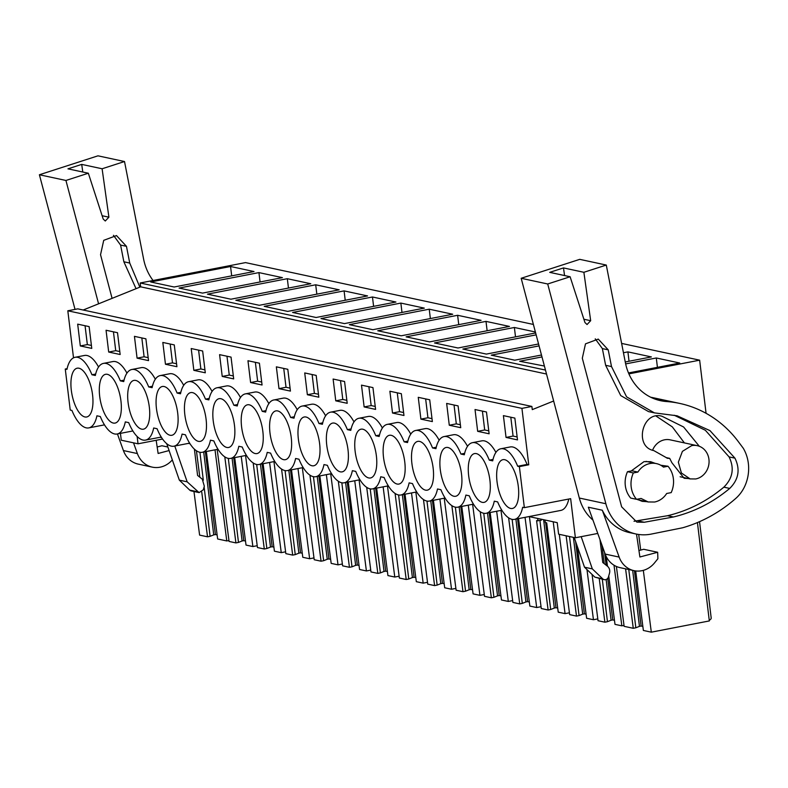 <?xml version="1.0" encoding="UTF-8"?>
<svg xmlns="http://www.w3.org/2000/svg" width="788" height="788" viewBox="0 0 788 788"><rect width="100%" height="100%" fill="white"/><g stroke="black" fill="none" stroke-linecap="round" stroke-linejoin="round"><path stroke-width="1.18" d="M597.757 533.446L575.378 537.78L570.65 498.676L524.345 507.639L522.651 507.275A35.962 14.677 79 0 1 514.505 519.381A35.962 14.677 79 0 1 497.661 501.907L494.273 501.178A35.962 14.677 79 0 1 486.127 513.284A35.962 14.677 79 0 1 469.274 495.8L465.885 495.081A35.962 14.677 79 0 1 457.739 507.186A35.962 14.677 79 0 1 440.896 489.703L437.507 488.974A35.962 14.677 79 0 1 429.361 501.079A35.962 14.677 79 0 1 412.508 483.605L409.12 482.877A35.962 14.677 79 0 1 400.984 494.982A35.962 14.677 79 0 1 384.13 477.508L380.742 476.779A35.962 14.677 79 0 1 372.596 488.885A35.962 14.677 79 0 1 355.743 471.411L352.354 470.682A35.962 14.677 79 0 1 344.218 482.788A35.962 14.677 79 0 1 327.365 465.314L323.976 464.585A35.962 14.677 79 0 1 315.83 476.691A35.962 14.677 79 0 1 298.987 459.217L295.589 458.488A35.962 14.677 79 0 1 287.453 470.594A35.962 14.677 79 0 1 270.599 453.11L267.211 452.381A35.962 14.677 79 0 1 259.065 464.487A35.962 14.677 79 0 1 242.221 447.013L238.833 446.284A35.962 14.677 79 0 1 230.687 458.389A35.962 14.677 79 0 1 213.834 440.916L210.445 440.187A35.962 14.677 79 0 1 202.299 452.292A35.962 14.677 79 0 1 185.456 434.818L182.067 434.089A35.962 14.677 79 0 1 173.921 446.195A35.962 14.677 79 0 1 157.068 428.721L153.68 427.992A35.962 14.677 79 0 1 145.544 440.098A35.962 14.677 79 0 1 128.69 422.624L125.302 421.895A35.962 14.677 79 0 1 117.156 434.001A35.962 14.677 79 0 1 100.303 416.517L96.914 415.798A35.962 14.677 79 0 1 88.778 427.894A35.962 14.677 79 0 1 71.925 410.42L70.23 410.055L65.266 369.03L66.96 369.385A35.962 14.677 79 0 1 75.106 357.289A35.962 14.677 79 0 1 91.95 374.763L95.338 375.492A35.962 14.677 79 0 1 103.484 363.386A35.962 14.677 79 0 1 120.337 380.86L123.726 381.589A35.962 14.677 79 0 1 131.862 369.483A35.962 14.677 79 0 1 148.715 386.957L152.104 387.686A35.962 14.677 79 0 1 160.25 375.581A35.962 14.677 79 0 1 177.103 393.054L180.491 393.783A35.962 14.677 79 0 1 188.627 381.678A35.962 14.677 79 0 1 205.481 399.152L208.869 399.88A35.962 14.677 79 0 1 217.015 387.775A35.962 14.677 79 0 1 233.859 405.249L237.257 405.978A35.962 14.677 79 0 1 245.393 393.872A35.962 14.677 79 0 1 262.246 411.356L265.635 412.085A35.962 14.677 79 0 1 273.781 399.979A35.962 14.677 79 0 1 290.624 417.453L294.013 418.182A35.962 14.677 79 0 1 302.159 406.076A35.962 14.677 79 0 1 319.012 423.55L322.4 424.279A35.962 14.677 79 0 1 330.546 412.173A35.962 14.677 79 0 1 347.39 429.647L350.778 430.376A35.962 14.677 79 0 1 358.924 418.27A35.962 14.677 79 0 1 375.777 435.744L379.166 436.473A35.962 14.677 79 0 1 387.302 424.368A35.962 14.677 79 0 1 404.155 441.841L407.544 442.57A35.962 14.677 79 0 1 415.69 430.465A35.962 14.677 79 0 1 432.543 447.948L435.931 448.677A35.962 14.677 79 0 1 444.068 436.572A35.962 14.677 79 0 1 460.921 454.046L464.309 454.774A35.962 14.677 79 0 1 472.455 442.669A35.962 14.677 79 0 1 489.299 460.143L492.697 460.872A35.962 14.677 79 0 1 500.833 448.766A35.962 14.677 79 0 1 517.686 466.24L527.064 464.428A35.962 14.677 79 0 0 510.21 446.954L500.833 448.766M706.068 413.306L699.645 360.175L621.614 343.41M628.883 373.876L699.645 360.175M524.345 507.639L519.381 466.604L528.758 464.792L521.932 408.371L531.89 406.441L532.274 409.622L553.649 401.003M697.272 445.673A17.001 15.287 102.1 0 0 691.687 445.624L682.408 451.366L678.35 462.162L681.403 473.007L690.13 478.907L695.725 478.956A17.001 15.287 102.1 0 0 709.052 462.428A17.001 15.287 102.1 0 0 697.272 445.673L670.174 439.852A17.001 15.287 102.1 0 0 664.589 439.803A17.001 15.287 102.1 0 0 652.572 450.234M120.436 433.361L121.263 440.206L138.028 443.802L162.564 439.054M137.142 436.483L138.028 443.802M575.378 537.78L558.613 534.185L557.224 522.641L528.994 516.573M502.192 510.811L500.607 510.476M473.815 504.714L472.229 504.379M445.427 498.617L443.841 498.282M417.049 492.52L415.463 492.175M388.661 486.423L387.085 486.078M360.283 480.325L358.698 479.981M331.896 474.228L330.32 473.884M303.518 468.121L301.932 467.786M275.14 462.024L273.554 461.689M246.752 455.927L245.167 455.592M218.374 449.83L216.789 449.485M189.987 443.733L188.411 443.388M161.609 437.635L160.023 437.291M568.798 499.031A35.962 14.677 79 0 1 560.81 510.417L514.505 519.381M533.387 324.449L245.521 262.601L140.195 282.99L545.463 370.074M628.489 372.951L679.758 363.022L656.296 357.979L657.428 367.346M625.642 363.908L656.296 357.979M292.594 312.452L372.468 296.987L395.931 302.031L316.067 317.495L292.594 312.452M400.856 303.084L320.982 318.559L344.445 323.602L424.318 308.128L400.856 303.084L401.988 312.452M315.702 284.793L235.829 300.258L259.301 305.301L339.175 289.836L315.702 284.793L316.835 294.16M344.09 290.89L264.216 306.355L287.679 311.398L367.553 295.933L344.09 290.89L345.223 300.258M539.061 345.893L491.269 355.152L514.741 360.185L541.474 355.014M538.559 343.982L486.354 354.088L462.891 349.045L536.145 334.861M623.446 352.738L627.908 351.881L651.371 356.925L625.248 361.978M541.986 356.925L519.656 361.249L544.4 366.046M377.748 330.753L457.621 315.289L481.084 320.332L401.21 335.796L377.748 330.753M429.233 309.191L452.696 314.235L372.822 329.699L349.36 324.656L429.233 309.191L430.366 318.559M535.643 332.95L457.976 347.991L434.513 342.947L514.377 327.483L535.387 331.994M485.999 321.386L406.125 336.85L429.588 341.894L509.462 326.429L485.999 321.386L487.132 330.753M258.937 272.599L179.073 288.063L202.536 293.106L282.409 277.642L258.937 272.599L260.07 281.966M287.325 278.696L310.787 283.739L230.914 299.204L207.451 294.16L287.325 278.696L288.457 288.063M230.559 266.502L150.685 281.966L174.148 287.009L254.022 271.535L230.559 266.502L231.692 275.859M546.508 374.034L140.658 286.832L140.195 282.99M83.183 310.019L140.658 286.832M531.89 406.441L77.776 308.857L67.817 310.787L73.511 357.831M521.932 408.371L67.817 310.787M103.484 363.386L112.861 361.564A35.962 14.677 79 0 1 126.947 373.128M131.862 369.483L141.239 367.661A35.962 14.677 79 0 1 155.325 379.225M160.25 375.581L169.627 373.768A35.962 14.677 79 0 1 183.712 385.332M188.627 381.678L198.005 379.865A35.962 14.677 79 0 1 212.09 391.429M217.015 387.775L226.392 385.962A35.962 14.677 79 0 1 240.478 397.526M245.393 393.872L254.77 392.06A35.962 14.677 79 0 1 268.856 403.623M273.781 399.979L283.158 398.157A35.962 14.677 79 0 1 297.234 409.721M302.159 406.076L311.536 404.254A35.962 14.677 79 0 1 325.621 415.818M330.546 412.173L339.923 410.361A35.962 14.677 79 0 1 353.999 421.925M358.924 418.27L368.301 416.458A35.962 14.677 79 0 1 382.387 428.022M387.302 424.368L396.679 422.555A35.962 14.677 79 0 1 410.765 434.119M415.69 430.465L425.067 428.652A35.962 14.677 79 0 1 439.152 440.216M444.068 436.572L453.445 434.749A35.962 14.677 79 0 1 467.53 446.313M472.455 442.669L481.832 440.847A35.962 14.677 79 0 1 495.918 452.411M528.758 464.792L527.064 464.428M75.106 357.289L84.483 355.467A35.962 14.677 79 0 1 98.559 367.031M506.044 437.429L503.404 415.631L514.86 418.093L517.499 439.891L506.044 437.429L513.077 436.069L517.145 436.936M449.278 425.234L460.734 427.687L458.094 405.889L446.648 403.426L449.278 425.234L456.311 423.865L454.036 405.022M392.513 413.03L403.968 415.493L401.328 393.695L389.883 391.232L392.513 413.03L399.546 411.671L403.614 412.548M137.073 358.146L148.528 360.608L145.888 338.81L134.443 336.348L137.073 358.146L144.106 356.787L141.83 337.934M108.695 352.049L120.15 354.511L117.51 332.703L106.055 330.251L108.695 352.049L115.728 350.68L119.796 351.556M477.666 431.331L475.026 409.533L486.482 411.996L489.121 433.794L477.666 431.331L484.699 429.962L488.757 430.839M420.9 419.127L418.261 397.329L429.716 399.792L432.356 421.59L420.9 419.127L427.933 417.768L431.991 418.645M165.46 364.243L162.821 342.445L174.276 344.908L176.916 366.706L165.46 364.243L172.493 362.884L176.551 363.751M335.757 400.836L347.203 403.298L344.573 381.5L333.117 379.038L335.757 400.836L342.79 399.477L340.505 380.624M364.135 406.933L361.495 385.135L372.951 387.597L375.59 409.396L364.135 406.933L371.168 405.574L375.236 406.441M193.838 370.34L205.294 372.803L202.654 351.005L191.208 348.542L193.838 370.34L200.871 368.981L198.596 350.128M250.604 382.535L262.059 384.997L259.419 363.199L247.964 360.737L250.604 382.535L257.637 381.175L255.361 362.332M222.226 376.437L219.586 354.639L231.042 357.102L233.681 378.9L222.226 376.437L229.259 375.078L233.317 375.955M278.991 388.642L290.437 391.094L287.807 369.296L276.352 366.844L278.991 388.642L286.024 387.272L290.082 388.149M307.369 394.739L318.825 397.201L316.185 375.403L304.729 372.941L307.369 394.739L314.402 393.379L318.47 394.246M80.317 345.952L91.763 348.404L89.133 326.606L77.677 324.144L80.317 345.952L87.35 344.583L91.408 345.459M519.381 466.604L517.686 466.24M501.119 497.277A24.852 10.136 79 0 1 502.951 459.68A24.852 10.136 79 0 1 514.219 470.869A24.852 10.136 79 0 1 512.397 508.467A24.852 10.136 79 0 1 501.119 497.277M145.248 391.587A24.852 10.136 79 0 1 143.426 429.184A24.852 10.136 79 0 1 132.157 417.995A24.852 10.136 79 0 1 133.98 380.397A24.852 10.136 79 0 1 145.248 391.587M116.87 385.49A24.852 10.136 79 0 1 115.048 423.087A24.852 10.136 79 0 1 103.77 411.888A24.852 10.136 79 0 1 105.592 374.3A24.852 10.136 79 0 1 116.87 385.49M302.444 454.587A24.852 10.136 79 0 1 304.276 416.99A24.852 10.136 79 0 1 315.545 428.179A24.852 10.136 79 0 1 313.722 465.777A24.852 10.136 79 0 1 302.444 454.587M485.841 464.772A24.852 10.136 79 0 1 484.009 502.37A24.852 10.136 79 0 1 472.741 491.18A24.852 10.136 79 0 1 474.563 453.583A24.852 10.136 79 0 1 485.841 464.772M400.688 446.471A24.852 10.136 79 0 1 398.866 484.068A24.852 10.136 79 0 1 387.597 472.879A24.852 10.136 79 0 1 389.42 435.281A24.852 10.136 79 0 1 400.688 446.471M330.832 460.684A24.852 10.136 79 0 1 332.654 423.087A24.852 10.136 79 0 1 343.932 434.277A24.852 10.136 79 0 1 342.1 471.874A24.852 10.136 79 0 1 330.832 460.684M173.636 397.684A24.852 10.136 79 0 1 171.804 435.281A24.852 10.136 79 0 1 160.535 424.092A24.852 10.136 79 0 1 162.358 386.494A24.852 10.136 79 0 1 173.636 397.684M372.31 440.374A24.852 10.136 79 0 1 370.488 477.971A24.852 10.136 79 0 1 359.21 466.782A24.852 10.136 79 0 1 361.032 429.184A24.852 10.136 79 0 1 372.31 440.374M245.679 442.383A24.852 10.136 79 0 1 247.511 404.786A24.852 10.136 79 0 1 258.779 415.985A24.852 10.136 79 0 1 256.957 453.573A24.852 10.136 79 0 1 245.679 442.383M217.301 436.286A24.852 10.136 79 0 1 219.123 398.689A24.852 10.136 79 0 1 230.401 409.878A24.852 10.136 79 0 1 228.569 447.476A24.852 10.136 79 0 1 217.301 436.286M188.913 430.189A24.852 10.136 79 0 1 190.745 392.591A24.852 10.136 79 0 1 202.014 403.781A24.852 10.136 79 0 1 200.191 441.379A24.852 10.136 79 0 1 188.913 430.189M274.066 448.48A24.852 10.136 79 0 1 275.889 410.893A24.852 10.136 79 0 1 287.167 422.082A24.852 10.136 79 0 1 285.335 459.68A24.852 10.136 79 0 1 274.066 448.48M88.492 379.392A24.852 10.136 79 0 1 86.66 416.99A24.852 10.136 79 0 1 75.392 405.79A24.852 10.136 79 0 1 77.214 368.193A24.852 10.136 79 0 1 88.492 379.392M457.454 458.675A24.852 10.136 79 0 1 455.631 496.273A24.852 10.136 79 0 1 444.353 485.073A24.852 10.136 79 0 1 446.185 447.476A24.852 10.136 79 0 1 457.454 458.675M429.076 452.578A24.852 10.136 79 0 1 427.244 490.166A24.852 10.136 79 0 1 415.975 478.976A24.852 10.136 79 0 1 417.798 441.379A24.852 10.136 79 0 1 429.076 452.578M649.952 463.541A19.611 17.641 102.1 0 0 637.886 472.071L633.365 472.948A23.541 21.177 -77.9 0 0 636.556 499.326L641.077 498.449L648.16 501.956L654.601 502.015A19.611 17.641 102.1 0 0 666.668 493.495L671.189 492.618A23.541 21.177 -77.9 0 0 667.997 466.24L663.476 467.117A19.611 17.641 102.1 0 0 656.394 463.6A19.611 17.641 102.1 0 0 649.952 463.541M636.556 499.326L630.695 498.065A23.541 21.177 102.1 0 1 627.504 471.687L632.015 470.81L637.886 472.071M67.118 368.666L65.266 369.03M602.702 578.825L594.881 577.151L604.268 579.673A3.92 3.526 102.1 0 1 602.702 578.825L592.33 568.887L581.18 536.658M604.268 579.673A3.92 3.526 102.1 0 0 608.474 576.846L609.488 573.24A6.54 5.88 102.1 0 0 607.45 566.227L602.751 562.494L599.993 539.652M594.881 577.151L584.509 567.202L574.235 537.534M197.532 491.761L189.701 490.087A3.92 3.526 102.1 0 0 191.277 490.924L199.098 492.608L187.16 481.823L174.769 446.028M199.098 492.608L203.304 489.781L204.319 486.176L202.28 479.163L197.581 475.43L194.4 449.16M189.701 490.087L179.339 480.138L166.711 443.674M632.675 570.364L639.452 626.352L635.827 627.79L628.775 569.527M639.452 626.352L641.127 626.027L634.438 570.739M642.85 626.401L641.127 626.027M697.429 522.562L709.328 620.934L651.312 632.173L643.372 630.459L635.689 570.936M651.312 632.173L643.323 570.364M640.703 550.063L638.684 534.471M699.537 521.656L711.2 618.048A38.582 6.038 173.1 0 1 709.259 620.304M201.748 492.027L207.53 536.815L199.6 535.101L193.966 491.505M199.837 477.223L196.419 450.775M203.698 452.026L213.725 534.875L210.101 536.313L204.122 486.905M203.314 480.227L199.925 452.292M213.725 534.875L215.4 534.55L205.373 451.701M217.114 534.914L215.4 534.55M215.006 449.83L226.777 540.942L217.646 538.982L206.348 451.514M228.953 540.529L226.777 540.942M217.202 449.574L229.072 541.435L235.917 542.912L224.797 456.873M232.076 458.124L242.103 540.972L238.478 542.41L228.313 458.389M242.103 540.972L243.778 540.647L233.75 457.798M245.501 541.011L243.778 540.647M241.217 456.351L252.869 546.557L246.023 545.079L234.726 457.611M257.213 545.71L252.869 546.557M245.58 455.681L257.449 547.542L264.295 549.009L253.184 462.97M260.464 464.221L270.481 547.069L266.856 548.507L256.691 464.487M270.481 547.069L272.156 546.744L262.138 463.896M273.879 547.118L272.156 546.744M269.594 462.448L281.257 552.654L274.411 551.176L263.103 463.708M285.601 551.807L281.257 552.654M273.968 461.778L285.837 553.639L292.673 555.107L281.562 469.067M288.841 470.318L298.869 553.166L295.244 554.614L285.079 470.584M298.869 553.166L300.543 552.841L290.516 469.993M302.267 553.215L300.543 552.841M297.982 468.555L309.635 558.751L302.789 557.283L291.491 469.806M313.979 557.904L309.635 558.751M302.346 467.875L314.215 559.736L321.061 561.204L309.94 475.164M317.229 476.415L327.247 559.263L323.622 560.711L313.457 476.681M327.247 559.263L328.921 558.938L318.904 476.09M330.645 559.313L328.921 558.938M326.36 474.652L338.013 564.848L331.177 563.381L319.869 475.903M342.366 564.011L338.013 564.848M330.733 473.972L342.603 565.833L349.439 567.301L338.328 481.261M345.607 482.522L355.634 565.36L352.009 566.808L341.844 482.778M355.634 565.36L357.309 565.035L347.281 482.197M359.032 565.41L357.309 565.035M354.748 480.749L366.4 570.945L359.555 569.478L348.257 482M370.744 570.108L366.4 570.945M359.111 480.069L370.981 571.93L377.826 573.398L366.706 487.368M373.985 488.619L384.012 571.458L380.387 572.906L370.222 488.885M384.012 571.458L385.687 571.142L375.659 488.294M387.41 571.507L385.687 571.142M383.126 486.846L394.778 577.043L387.932 575.575L376.634 488.107M399.122 576.205L394.778 577.043M387.499 486.166L399.358 578.028L406.204 579.505L395.093 493.465M402.373 494.716L412.4 577.565L408.775 579.003L398.6 494.982M412.4 577.565L414.074 577.24L404.047 494.391M415.798 577.604L414.074 577.24M411.513 492.943L423.166 583.15L416.32 581.672L405.022 494.204M427.51 582.302L423.166 583.15M415.877 492.264L427.746 584.125L434.592 585.602L423.471 499.562M430.75 500.813L440.778 583.662L437.153 585.1L426.988 501.079M440.778 583.662L442.452 583.337L432.425 500.488M444.176 583.701L442.452 583.337M439.891 499.04L451.544 589.247L444.698 587.769L433.4 500.301M455.888 588.4L451.544 589.247M444.255 498.371L456.124 590.232L462.97 591.699L451.859 505.66M459.138 506.911L469.165 589.759L465.541 591.197L455.365 507.176M469.165 589.759L470.84 589.434L460.813 506.585M472.554 589.808L470.84 589.434M468.279 505.138L479.931 595.344L473.086 593.876L461.788 506.398M484.275 594.497L479.931 595.344M472.642 504.468L484.512 596.329L491.357 597.796L480.237 511.757M487.516 513.008L497.543 595.856L493.918 597.304L483.753 513.274M497.543 595.856L499.218 595.531L489.19 512.683M500.941 595.905L499.218 595.531M496.657 511.245L508.309 601.441L501.464 599.973L490.166 512.495M512.653 600.604L508.309 601.441M501.02 510.565L512.889 602.426L519.735 603.894L508.624 517.854M515.904 519.105L525.921 601.953L522.296 603.401L512.131 519.371M525.921 601.953L527.596 601.628L517.578 518.79M529.319 602.002L527.596 601.628M525.035 517.342L536.697 607.538L529.851 606.07L518.543 518.593M541.041 606.701L536.697 607.538M529.408 516.662L541.277 608.523L548.113 609.991L536.579 520.651L541.248 520.287L541.11 519.184M537.643 518.435L537.977 520.957M543.621 519.716L554.309 608.05L550.684 609.498L539.918 520.563M554.309 608.05L555.983 607.725L545.68 522.611M557.707 608.1L555.983 607.725M544.961 520.011L545.296 522.523L546.685 522.828L558.229 612.168L565.075 613.635L553.206 521.774M569.419 612.798L565.075 613.635M559.283 534.323L569.655 614.62L576.501 616.098L566.129 535.791M573.398 537.357L582.687 614.157L579.062 615.595L569.497 536.52M582.687 614.157L584.361 613.832L575.614 541.504M586.085 614.197L584.361 613.832M586.971 569.566L593.453 619.732L586.617 618.265L577.338 546.488M597.806 618.895L593.453 619.732M592.064 574.442L598.043 620.717L604.879 622.195L599.244 578.589M606.139 579.515L611.074 620.255L607.45 621.693L602.308 579.249M604.229 563.666L601.993 545.207M611.074 620.255L612.749 619.929L607.715 578.343M606.12 565.173L604.573 552.388M614.473 620.294L612.749 619.929M614.01 565.213L621.84 625.839L614.995 624.362L608.74 575.93M607.489 566.257L606.238 556.555M624.007 625.416L621.84 625.839M616.393 566.464L624.126 626.332L633.266 628.292L625.583 568.837M372.468 296.987L373.601 306.355M627.908 351.881L629.041 361.249M457.621 315.289L458.754 324.656M514.377 327.483L515.51 336.85M95.663 374.044L91.95 374.763M124.051 380.141L120.337 380.86M152.429 386.238L148.715 386.957M180.816 392.335L177.103 393.054M209.194 398.433L205.481 399.152M237.582 404.53L233.859 405.249M265.96 410.637L262.246 411.356M294.348 416.734L290.624 417.453M322.725 422.831L319.012 423.55M351.103 428.928L347.39 429.647M379.491 435.025L375.777 435.744M407.869 441.122L404.155 441.841M436.256 447.229L432.543 447.948M464.634 453.327L460.921 454.046M493.022 459.424L489.299 460.143M510.801 417.216L513.077 436.069M460.379 424.742L456.311 423.865M397.27 392.818L399.546 411.671M148.174 357.654L144.106 356.787M113.442 331.837L115.728 350.68M482.414 411.119L484.699 429.962M425.648 398.925L427.933 417.768M170.208 344.031L172.493 362.884M346.848 400.343L342.79 399.477M368.882 386.721L371.168 405.574M204.939 369.858L200.871 368.981M261.705 382.052L257.637 381.175M226.974 356.225L229.259 375.078M283.739 368.429L286.024 387.272M312.127 374.527L314.402 393.379M85.065 325.739L87.35 344.583M627.504 471.687L633.365 472.948M660.768 465.245L667.997 466.24M187.16 481.823L179.339 480.138M592.33 568.887L584.509 567.202M633.266 628.292L635.827 627.79M207.53 536.815L210.101 536.313M604.879 622.195L607.45 621.693M576.501 616.098L579.062 615.595M548.113 609.991L550.684 609.498M519.735 603.894L522.296 603.401M491.357 597.796L493.918 597.304M462.97 591.699L465.541 591.197M434.592 585.602L437.153 585.1M406.204 579.505L408.775 579.003M377.826 573.398L380.387 572.906M349.439 567.301L352.009 566.808M321.061 561.204L323.622 560.711M292.673 555.107L295.244 554.614M264.295 549.009L266.856 548.507M235.917 542.912L238.478 542.41M570.118 276.746L549.719 272.362L563.489 267.91L583.878 272.293L590.675 320.696L587.05 324.528L584.962 322.548L570.118 276.746L547.709 283.985L605.864 503.739A45.773 41.173 102.1 0 0 636.024 533.998A45.773 41.173 102.1 0 0 650.592 534.215L682.575 527.793A150.39 135.27 102.1 0 0 735.647 498.528A35.312 31.756 102.1 0 0 745.251 485.162A38.533 34.652 102.1 0 0 743.271 448.244L738.386 441.713A117.698 105.868 102.1 0 0 679.768 403.436A117.698 105.868 102.1 0 0 666.53 401.545A52.313 47.053 102.1 0 1 660.649 400.708A52.313 47.053 102.1 0 1 625.386 362.647L606.287 265.054L579.751 259.351L521.173 278.282L579.328 498.036A45.773 41.173 102.1 0 0 592.96 520.1M605.184 554.082L619.151 557.086A23.541 21.177 102.1 0 0 634.035 570.66L620.067 567.655A23.541 21.177 102.1 0 1 605.184 554.082L588.331 507.216L602.298 510.22A45.773 41.173 102.1 0 0 629.592 532.619L636.024 533.998M583.878 272.293L606.287 265.054M611.508 366.568L626.598 396.847L654.404 412.873L677.109 415.798L709.988 430.622L734.938 458.153C740.415 469.421 738.671 479.508 729.727 488.422C712.746 502.537 693.982 512.062 673.445 516.977L644.279 522.257L636.901 522.139L621.634 506.822L582.312 358.235L585.494 343.854L598.259 339.096L608.237 349.852L611.508 366.568L605.637 365.307L620.737 395.586L648.534 411.612L654.404 412.873M547.709 283.985L521.173 278.282M679.768 403.436L653.232 397.733A117.698 105.868 102.1 0 0 650.661 397.221M636.507 534.097L639.895 556.988L657.655 552.27L657.891 558.731L654.621 562.78A23.541 21.177 102.1 0 1 634.035 570.66M638.94 550.536L643.688 549.275L657.655 552.27M619.151 557.086L602.298 510.22M563.489 267.91L564.563 275.554M674.164 415.217L705.349 430.268L729.067 456.892C734.544 468.151 732.81 478.237 723.857 487.161C706.875 501.286 688.111 510.801 667.574 515.716L673.445 516.977M667.574 515.716L634.015 521.272M595.245 338.84L602.367 348.591L605.637 365.307M646.781 501.661L642.161 501.335L636.96 499.247M631.227 470.958L644.013 461.64L650.671 461.699L655.035 463.305M699.301 446.274L683.59 426.978L662.028 416.261C642.378 410.331 633.68 446.766 653.813 450.598L667.534 458.33L669.682 458.35L671.908 462.743L684.151 478.286L688.446 478.552M684.398 442.905L672.302 426.869L656.069 416.074M98.579 303.804L65.936 180.462L88.345 173.222L103.198 219.025L105.277 221.004L108.902 217.183L102.105 168.77L124.514 161.53L97.978 155.827L39.4 174.759L75.027 309.389M124.514 161.53L143.613 259.124A52.313 47.053 102.1 0 0 153.069 280.498M112.083 298.356L100.539 254.711L103.721 240.34L116.486 235.573L126.464 246.329L129.734 263.044L139.85 287.157M65.936 180.462L39.4 174.759M156.172 440.295L158.122 453.464L169.095 450.559M157.167 447.013L161.914 445.752L167.874 447.032M117.432 433.942L123.411 450.559A23.541 21.177 102.1 0 0 138.304 464.132L152.271 467.136A23.541 21.177 102.1 0 0 172.326 459.887M123.411 450.559L137.378 453.563L133.517 442.836M137.378 453.563A23.541 21.177 102.1 0 0 152.271 467.136M102.105 168.77L81.716 164.397L67.955 168.839L88.345 173.222M81.716 164.397L82.789 172.03M113.472 235.316L120.594 245.068L123.864 261.783L136.058 288.684M579.328 498.036L605.864 503.739M654.936 399.053L666.53 401.545M583.898 319.239L590.675 320.696M729.067 456.892L734.938 458.153M723.857 487.161L729.727 488.422M638.418 520.996L644.279 522.257M602.367 348.591L608.237 349.852M666.54 457.897L668.608 458.34M102.125 215.725L108.902 217.183M123.864 261.783L129.734 263.044M120.594 245.068L126.464 246.329M680.123 476.76L690.13 478.917M637.807 499.74L648.16 501.956M646.042 461.374L656.394 463.6M501.828 510.24L486.127 513.284M473.45 504.143L457.739 507.186M445.062 498.046L429.361 501.079M416.685 491.948L400.984 494.982M388.297 485.841L372.596 488.885M359.919 479.744L344.218 482.788M331.531 473.647L315.83 476.691M303.153 467.55L287.453 470.594M274.766 461.453L259.065 464.487M246.388 455.356L230.687 458.389M218.01 449.249L202.299 452.292M189.622 443.151L173.921 446.195M161.244 437.054L145.544 440.098M132.857 430.957L117.156 434.001M104.479 424.86L88.778 427.894M669.682 458.35L666.175 457.601"/></g></svg>
